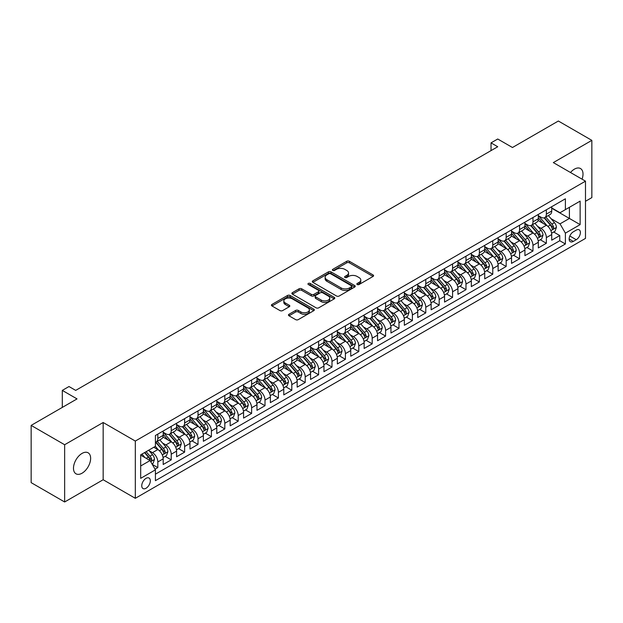<?xml version="1.0" encoding="UTF-8"?>
<svg xmlns="http://www.w3.org/2000/svg" width="623" height="623" viewBox="0 0 623 623"><rect width="100%" height="100%" fill="white"/><g stroke="black" fill="none" stroke-linecap="round" stroke-linejoin="round"><path stroke-width="0.93" d="M357.228 284.524A1.301 0.755 0 0 0 359.066 284.524L373.037 276.456A1.861 1.075 0 0 0 373.582 275.701A1.861 1.075 0 0 0 373.037 274.938L349.363 261.271A1.861 1.075 0 0 0 346.738 261.271L332.76 269.338A1.301 0.755 0 0 0 332.386 269.876A1.301 0.755 0 0 0 332.76 270.405A1.301 0.755 0 0 0 334.606 270.405L336.412 269.362A5.95 3.434 0 0 1 344.831 269.362L346.801 270.499A5.95 3.434 0 0 1 348.545 272.929A5.95 3.434 0 0 1 346.801 275.358L344.994 276.402A1.301 0.755 0 0 0 344.612 276.931A1.301 0.755 0 0 0 344.994 277.469A1.301 0.755 0 0 0 346.832 277.469L348.646 276.417A5.95 3.434 0 0 1 357.057 276.417L359.035 277.562A5.95 3.434 0 0 1 360.779 279.992A5.95 3.434 0 0 1 359.035 282.421L357.228 283.465A1.301 0.755 0 0 0 356.847 283.995A1.301 0.755 0 0 0 357.228 284.524L357.228 283.465M82.065 473.207A12.125 7.001 120 0 0 89.985 462.515A12.125 7.001 120 0 0 88.123 452.804A12.125 7.001 120 0 0 82.065 453.404A12.125 7.001 120 0 0 74.137 464.088A12.125 7.001 120 0 0 75.998 473.807A12.125 7.001 120 0 0 82.065 473.207M582.053 179.183A12.125 7.001 120 0 0 580.496 168.537A12.125 7.001 120 0 0 574.429 169.137A12.125 7.001 120 0 0 570.497 172.509M146.039 488.253A6.066 3.504 120 0 0 149.995 482.903A6.066 3.504 120 0 0 149.068 478.051A6.066 3.504 120 0 0 146.039 478.347A6.066 3.504 120 0 0 142.075 483.689A6.066 3.504 120 0 0 143.002 488.549A6.066 3.504 120 0 0 146.039 488.253M289.002 314.272A1.861 1.075 0 0 0 288.457 315.028A1.861 1.075 0 0 0 289.002 315.791L295.645 319.622A1.861 1.075 0 0 0 298.277 319.622L313.797 310.667A1.861 1.075 0 0 0 314.335 309.904A1.861 1.075 0 0 0 313.797 309.148L290.123 295.481A1.861 1.075 0 0 0 287.491 295.481L271.971 304.437A1.861 1.075 0 0 0 271.426 305.2A1.861 1.075 0 0 0 271.971 305.955L280 310.589A1.861 1.075 0 0 0 282.624 310.589L289.267 306.757A1.861 1.075 0 0 0 289.812 305.994A1.861 1.075 0 0 0 289.267 305.239L285.287 302.942A4.976 2.874 0 0 1 283.831 300.909A4.976 2.874 0 0 1 286.899 298.253A4.976 2.874 0 0 1 292.327 298.876L307.91 307.871A4.976 2.874 0 0 1 309.366 309.904A4.976 2.874 0 0 1 306.298 312.559A4.976 2.874 0 0 1 300.87 311.936L298.277 310.433A1.861 1.075 0 0 0 295.645 310.433L289.002 314.272L289.002 315.791M585.488 201.276L591.85 197.6L591.85 140.362L558.356 121.018L512.464 147.511L497.73 139.007L491.033 142.869L497.73 146.74L75.695 390.395L68.997 386.533L62.3 390.395L62.3 407.419M64.644 444.736L64.644 501.982L103.161 479.741L103.161 422.503L64.644 444.736L31.15 425.4L77.034 398.907L62.3 390.395M103.161 422.503L135.316 441.061L585.488 181.161L585.488 238.407L135.316 498.307L135.316 441.061M591.85 140.362L553.333 162.595L585.488 181.161M336.545 296.011A1.861 1.075 0 0 0 339.177 296.011L354.689 287.047A1.861 1.075 0 0 0 355.235 286.292A1.861 1.075 0 0 0 354.689 285.529L331.023 271.869A1.861 1.075 0 0 0 328.391 271.869L312.871 280.825A1.861 1.075 0 0 0 312.325 281.58A1.861 1.075 0 0 0 312.871 282.344L336.545 296.011M308.86 284.804A1.301 0.755 0 0 1 310.176 284.991L310.176 283.442L334.24 297.342A1.861 1.075 0 0 1 334.785 298.098A1.861 1.075 0 0 1 334.24 298.861L318.727 307.817A1.861 1.075 0 0 1 316.095 307.817L292.421 294.149L292.421 292.631A1.861 1.075 0 0 0 291.876 293.394A1.861 1.075 0 0 0 292.421 294.149M292.421 292.631L299.063 288.799A1.861 1.075 0 0 1 301.696 288.799L311.298 294.336A1.861 1.075 0 0 0 313.922 294.336L318.33 291.798A1.861 1.075 0 0 0 318.875 291.034A1.861 1.075 0 0 0 318.33 290.279L308.338 284.509A1.301 0.755 0 0 1 307.957 283.979A1.301 0.755 0 0 1 308.759 283.278A1.301 0.755 0 0 1 310.176 283.442M64.644 501.982L31.15 482.638L31.15 425.4M155.049 469.205L157.829 467.593L152.269 464.384M149.107 450.725L152.464 452.664A7.577 4.377 60 0 1 157.829 461.947L163.187 458.855L163.187 464.501L171.224 459.86L165.126 456.34M162.502 442.992L165.866 444.931A7.577 4.377 60 0 1 171.224 454.214L176.582 451.122L176.582 456.768L184.626 452.127L178.528 448.607M175.896 435.251L179.26 437.198A7.577 4.377 60 0 1 184.626 446.481L189.984 443.381L189.984 449.035L198.021 444.394L191.923 440.874M189.299 427.518L192.663 429.465A7.577 4.377 60 0 1 198.021 438.74L203.378 435.648L203.378 441.294L211.415 436.653L205.325 433.133M202.693 419.785L206.057 421.724A7.577 4.377 60 0 1 211.415 431.007L216.781 427.915L216.781 433.561L224.817 428.92L218.72 425.4M216.095 412.052L219.46 413.991A7.577 4.377 60 0 1 224.817 423.274L230.175 420.182L230.175 425.828L238.212 421.187L232.114 417.667M229.49 404.311L232.854 406.258A7.577 4.377 60 0 1 238.212 415.541L243.57 412.442L243.57 418.088L251.614 413.446L245.517 409.934M242.892 396.578L246.256 398.518A7.577 4.377 60 0 1 251.614 407.8L256.972 404.709L256.972 410.355L265.009 405.713L258.911 402.193M256.287 388.845L259.651 390.785A7.577 4.377 60 0 1 265.009 400.067L270.366 396.976L270.366 402.622L278.411 397.98L272.313 394.46M269.681 381.105L273.045 383.052A7.577 4.377 60 0 1 278.411 392.334L283.769 389.235L283.769 394.889L291.805 390.247L285.708 386.727M283.083 373.372L286.448 375.319A7.577 4.377 60 0 1 291.805 384.601L297.163 381.502L297.163 387.148L305.2 382.506L299.11 378.986M296.478 365.639L299.842 367.578A7.577 4.377 60 0 1 305.2 376.86L310.566 373.769L310.566 379.415L318.602 374.773L312.505 371.253M309.88 357.906L313.244 359.845A7.577 4.377 60 0 1 318.602 369.127L323.96 366.036L323.96 371.682L331.997 367.04L325.899 363.521M323.275 350.165L326.639 352.112A7.577 4.377 60 0 1 331.997 361.395L337.355 358.295L337.355 363.941L345.399 359.307L339.301 355.788M336.677 342.432L340.041 344.371A7.577 4.377 60 0 1 345.399 353.654L350.757 350.562L350.757 356.208L358.793 351.567L352.696 348.047M350.071 334.699L353.436 336.638A7.577 4.377 60 0 1 358.793 345.921L364.151 342.829L364.151 348.475L372.196 343.834L366.098 340.314M363.466 326.966L366.83 328.905A7.577 4.377 60 0 1 372.196 338.188L377.554 335.096L377.554 340.742L385.59 336.101L379.493 332.581M376.868 319.225L380.232 321.172A7.577 4.377 60 0 1 385.59 330.455L390.948 327.355L390.948 333.001L398.985 328.36L392.895 324.84M390.263 311.492L393.627 313.431A7.577 4.377 60 0 1 398.985 322.714L404.35 319.622L404.35 325.268L412.387 320.627L406.289 317.107M403.665 303.759L407.029 305.698A7.577 4.377 60 0 1 412.387 314.981L417.745 311.889L417.745 317.535L425.782 312.894L419.684 309.374M417.06 296.018L420.424 297.965A7.577 4.377 60 0 1 425.782 307.248L431.139 304.149L431.139 309.802L439.184 305.161L433.086 301.641M430.462 288.285L433.826 290.225A7.577 4.377 60 0 1 439.184 299.507L444.542 296.416L444.542 302.062L452.578 297.42L446.481 293.9M443.856 280.552L447.221 282.492A7.577 4.377 60 0 1 452.578 291.774L457.936 288.683L457.936 294.329L465.981 289.687L459.883 286.167M457.251 272.819L460.615 274.759A7.577 4.377 60 0 1 465.981 284.041L471.338 280.95L471.338 286.596L479.375 281.954L473.278 278.434M470.653 265.079L474.017 267.026A7.577 4.377 60 0 1 479.375 276.308L484.733 273.209L484.733 278.855L492.77 274.213L486.68 270.694M484.048 257.346L487.412 259.285A7.577 4.377 60 0 1 492.77 268.568L498.135 265.476L498.135 271.122L506.172 266.48L500.074 262.961M497.45 249.613L500.814 251.552A7.577 4.377 60 0 1 506.172 260.835L511.53 257.743L511.53 263.389L519.566 258.747L513.469 255.228M510.844 241.872L514.209 243.819A7.577 4.377 60 0 1 519.566 253.102L524.924 250.002L524.924 255.656L532.969 251.014L526.871 247.495M524.247 234.139L527.611 236.086A7.577 4.377 60 0 1 532.969 245.361L538.327 242.269L538.327 247.915L546.363 243.274L546.363 237.628A7.577 4.377 -120 0 0 541.005 228.345L537.641 226.406M540.266 239.754L546.363 243.274M163.187 458.855A7.577 4.377 -120 0 0 157.829 449.572L153.811 447.252M176.582 451.122A7.577 4.377 -120 0 0 171.224 441.839L162.938 437.058M189.984 443.381A7.577 4.377 -120 0 0 184.626 434.106L176.34 429.317M203.378 435.648A7.577 4.377 -120 0 0 198.021 426.366L189.735 421.584M216.781 427.915A7.577 4.377 -120 0 0 211.415 418.633L203.129 413.851M230.175 420.182A7.577 4.377 -120 0 0 224.817 410.9L216.531 406.11M243.57 412.442A7.577 4.377 -120 0 0 238.212 403.159L229.926 398.377M256.972 404.709A7.577 4.377 -120 0 0 251.614 395.426L243.328 390.644M270.366 396.976A7.577 4.377 -120 0 0 265.009 387.693L256.723 382.911M283.769 389.235A7.577 4.377 -120 0 0 278.411 379.96L270.125 375.171M297.163 381.502A7.577 4.377 -120 0 0 291.805 372.219L283.52 367.438M310.566 373.769A7.577 4.377 -120 0 0 305.2 364.486L296.914 359.705M323.96 366.036A7.577 4.377 -120 0 0 318.602 356.753L310.316 351.964M337.355 358.295A7.577 4.377 -120 0 0 331.997 349.012L323.711 344.231M350.757 350.562A7.577 4.377 -120 0 0 345.399 341.279L337.113 336.498M364.151 342.829A7.577 4.377 -120 0 0 358.793 333.546L350.508 328.765M377.554 335.096A7.577 4.377 -120 0 0 372.196 325.813L363.91 321.024M390.948 327.355A7.577 4.377 -120 0 0 385.59 318.073L377.304 313.291M404.35 319.622A7.577 4.377 -120 0 0 398.985 310.34L390.699 305.558M417.745 311.889A7.577 4.377 -120 0 0 412.387 302.607L404.101 297.817M431.139 304.149A7.577 4.377 -120 0 0 425.782 294.866L417.496 290.084M444.542 296.416A7.577 4.377 -120 0 0 439.184 287.133L430.898 282.351M457.936 288.683A7.577 4.377 -120 0 0 452.578 279.4L444.292 274.618M471.338 280.95A7.577 4.377 -120 0 0 465.981 271.667L457.695 266.878M484.733 273.209A7.577 4.377 -120 0 0 479.375 263.926L471.089 259.145M498.135 265.476A7.577 4.377 -120 0 0 492.77 256.193L484.484 251.412M511.53 257.743A7.577 4.377 -120 0 0 506.172 248.46L497.886 243.671M524.924 250.002A7.577 4.377 -120 0 0 519.566 240.719L511.281 235.938M538.327 242.269A7.577 4.377 -120 0 0 532.969 232.986L524.683 228.205M576.244 230.128L573.292 231.826A5.872 3.388 120 0 0 569.453 237.005A5.872 3.388 120 0 0 570.356 241.708A5.872 3.388 120 0 0 573.292 241.42L576.244 239.715A5.872 3.388 120 0 0 580.075 234.544A5.872 3.388 120 0 0 579.18 229.832A5.872 3.388 120 0 0 576.244 230.128M140.681 465.973L150.057 460.561L155.415 469.835L155.415 480.668L565.388 243.975L565.388 233.142L560.03 223.859L551.036 218.673M155.415 469.835L140.681 478.347L140.681 454.829L155.415 446.325L155.415 435.493L565.388 198.799L565.388 209.624L580.13 201.12L580.13 224.63L565.388 233.142M163.187 432.245L165.866 433.795A7.577 4.377 60 0 0 169.658 434.169L175.016 431.077A7.577 4.377 -120 0 0 176.582 427.604L176.582 423.274M176.582 424.512L179.26 426.054A7.577 4.377 60 0 0 183.053 426.436L188.411 423.336A7.577 4.377 -120 0 0 189.984 419.871L189.984 415.541M189.984 416.779L192.663 418.321A7.577 4.377 60 0 0 196.447 418.695L201.813 415.603A7.577 4.377 -120 0 0 203.378 412.138L203.378 407.8M203.378 409.038L206.057 410.588A7.577 4.377 60 0 0 209.85 410.962L215.208 407.87A7.577 4.377 -120 0 0 216.781 404.397L216.781 400.067M216.781 401.305L219.46 402.855A7.577 4.377 60 0 0 223.244 403.229L228.602 400.137A7.577 4.377 -120 0 0 230.175 396.664L230.175 392.334M230.175 393.572L232.854 395.114A7.577 4.377 60 0 0 236.647 395.496L242.004 392.397A7.577 4.377 -120 0 0 243.57 388.931L243.57 384.593M243.57 385.832L246.256 387.381A7.577 4.377 60 0 0 250.041 387.755L255.399 384.664A7.577 4.377 -120 0 0 256.972 381.19L256.972 376.86M256.972 378.099L259.651 379.648A7.577 4.377 60 0 0 263.443 380.022L268.801 376.931A7.577 4.377 -120 0 0 270.366 373.457L270.366 369.127M270.366 370.366L273.045 371.915A7.577 4.377 60 0 0 276.838 372.289L282.196 369.19A7.577 4.377 -120 0 0 283.769 365.724L283.769 361.395M283.769 362.633L286.448 364.175A7.577 4.377 60 0 0 290.232 364.548L295.598 361.457A7.577 4.377 -120 0 0 297.163 357.991L297.163 353.654M297.163 354.892L299.842 356.442A7.577 4.377 60 0 0 303.635 356.815L308.992 353.724A7.577 4.377 -120 0 0 310.566 350.251L310.566 345.921M310.566 347.159L313.244 348.709A7.577 4.377 60 0 0 317.029 349.082L322.387 345.991A7.577 4.377 -120 0 0 323.96 342.518L323.96 338.188M323.96 339.426L326.639 340.968A7.577 4.377 60 0 0 330.431 341.349L335.789 338.25A7.577 4.377 -120 0 0 337.355 334.785L337.355 330.447M337.355 331.685L340.041 333.235A7.577 4.377 60 0 0 343.826 333.609L349.184 330.517A7.577 4.377 -120 0 0 350.757 327.044L350.757 322.714M350.757 323.952L353.436 325.502A7.577 4.377 60 0 0 357.228 325.876L362.586 322.784A7.577 4.377 -120 0 0 364.151 319.311L364.151 314.981M364.151 316.219L366.83 317.769A7.577 4.377 60 0 0 370.623 318.143L375.981 315.043A7.577 4.377 -120 0 0 377.554 311.578L377.554 307.248M377.554 308.486L380.232 310.028A7.577 4.377 60 0 0 384.017 310.402L389.383 307.31A7.577 4.377 -120 0 0 390.948 303.845L390.948 299.507M390.948 300.745L393.627 302.295A7.577 4.377 60 0 0 397.419 302.669L402.777 299.577A7.577 4.377 -120 0 0 404.35 296.104L404.35 291.774M404.35 293.012L407.029 294.562A7.577 4.377 60 0 0 410.814 294.936L416.172 291.844A7.577 4.377 -120 0 0 417.745 288.371L417.745 284.041M417.745 285.279L420.424 286.821A7.577 4.377 60 0 0 424.216 287.203L429.574 284.104A7.577 4.377 -120 0 0 431.139 280.638L431.139 276.308M431.139 277.539L433.826 279.088A7.577 4.377 60 0 0 437.611 279.462L442.969 276.371A7.577 4.377 -120 0 0 444.542 272.905L444.542 268.568M444.542 269.806L447.221 271.355A7.577 4.377 60 0 0 451.013 271.729L456.371 268.638A7.577 4.377 -120 0 0 457.936 265.164L457.936 260.835M457.936 262.073L460.615 263.622A7.577 4.377 60 0 0 464.408 263.996L469.765 260.897A7.577 4.377 -120 0 0 471.338 257.431L471.338 253.102M471.338 254.34L474.017 255.882A7.577 4.377 60 0 0 477.802 256.255L483.168 253.164A7.577 4.377 -120 0 0 484.733 249.698L484.733 245.361M484.733 246.599L487.412 248.149A7.577 4.377 60 0 0 491.204 248.522L496.562 245.431A7.577 4.377 -120 0 0 498.135 241.958L498.135 237.628M498.135 238.866L500.814 240.416A7.577 4.377 60 0 0 504.599 240.79L509.957 237.698A7.577 4.377 -120 0 0 511.53 234.225L511.53 229.895M511.53 231.133L514.209 232.675A7.577 4.377 60 0 0 518.001 233.057L523.359 229.957A7.577 4.377 -120 0 0 524.924 226.492L524.924 222.162M524.924 223.4L527.611 224.942A7.577 4.377 60 0 0 531.396 225.316L536.753 222.224A7.577 4.377 -120 0 0 538.327 218.759L538.327 214.421M155.415 474.173L559.765 240.727L559.765 235.541L551.721 240.182L551.721 234.536A7.577 4.377 -120 0 0 546.363 225.253L538.077 220.472M538.327 215.659L541.005 217.209A7.577 4.377 -120 0 0 544.798 217.583A7.577 4.377 -120 0 0 546.363 214.117L546.363 209.78M544.798 217.583L550.156 214.491A7.577 4.377 -120 0 0 551.721 211.018L551.721 206.688M157.829 434.099L157.829 438.436A7.577 4.377 60 0 1 156.256 441.902A7.577 4.377 60 0 1 155.415 442.213M156.256 441.902L161.614 438.81A7.577 4.377 -120 0 0 163.187 435.337L163.187 431.007M171.224 426.366L171.224 430.695A7.577 4.377 60 0 1 169.658 434.169M184.626 418.633L184.626 422.962A7.577 4.377 60 0 1 183.053 426.436M198.021 410.9L198.021 415.23A7.577 4.377 60 0 1 196.447 418.695M211.415 403.159L211.415 407.497A7.577 4.377 60 0 1 209.85 410.962M224.817 395.426L224.817 399.756A7.577 4.377 60 0 1 223.244 403.229M238.212 387.693L238.212 392.023A7.577 4.377 60 0 1 236.647 395.496M251.614 379.952L251.614 384.29A7.577 4.377 60 0 1 250.041 387.755M265.009 372.219L265.009 376.549A7.577 4.377 60 0 1 263.443 380.022M278.411 364.486L278.411 368.816A7.577 4.377 60 0 1 276.838 372.289M291.805 356.753L291.805 361.083A7.577 4.377 60 0 1 290.232 364.548M305.2 349.012L305.2 353.35A7.577 4.377 60 0 1 303.635 356.815M318.602 341.279L318.602 345.609A7.577 4.377 60 0 1 317.029 349.082M331.997 333.546L331.997 337.876A7.577 4.377 60 0 1 330.431 341.349M345.399 325.813L345.399 330.143A7.577 4.377 60 0 1 343.826 333.609M358.793 318.073L358.793 322.41A7.577 4.377 60 0 1 357.228 325.876M372.196 310.34L372.196 314.67A7.577 4.377 60 0 1 370.623 318.143M385.59 302.607L385.59 306.937A7.577 4.377 60 0 1 384.017 310.402M398.985 294.866L398.985 299.204A7.577 4.377 60 0 1 397.419 302.669M412.387 287.133L412.387 291.463A7.577 4.377 60 0 1 410.814 294.936M425.782 279.4L425.782 283.73A7.577 4.377 60 0 1 424.216 287.203M439.184 271.667L439.184 275.997A7.577 4.377 60 0 1 437.611 279.462M452.578 263.926L452.578 268.264A7.577 4.377 60 0 1 451.013 271.729M465.981 256.193L465.981 260.523A7.577 4.377 60 0 1 464.408 263.996M479.375 248.46L479.375 252.79A7.577 4.377 60 0 1 477.802 256.255M492.77 240.719L492.77 245.057A7.577 4.377 60 0 1 491.204 248.522M506.172 232.986L506.172 237.316A7.577 4.377 60 0 1 504.599 240.79M519.566 225.253L519.566 229.583A7.577 4.377 60 0 1 518.001 233.057M532.969 217.52L532.969 221.85A7.577 4.377 60 0 1 531.396 225.316M532.969 245.361L532.969 251.014M519.566 253.102L519.566 258.747M506.172 260.835L506.172 266.48M492.77 268.568L492.77 274.213M479.375 276.308L479.375 281.954M465.981 284.041L465.981 289.687M452.578 291.774L452.578 297.42M439.184 299.507L439.184 305.161M425.782 307.248L425.782 312.894M412.387 314.981L412.387 320.627M398.985 322.714L398.985 328.36M385.59 330.455L385.59 336.101M372.196 338.188L372.196 343.834M358.793 345.921L358.793 351.567M345.399 353.654L345.399 359.307M331.997 361.395L331.997 367.04M318.602 369.127L318.602 374.773M305.2 376.86L305.2 382.506M291.805 384.601L291.805 390.247M278.411 392.334L278.411 397.98M265.009 400.067L265.009 405.713M251.614 407.8L251.614 413.446M238.212 415.541L238.212 421.187M224.817 423.274L224.817 428.92M211.415 431.007L211.415 436.653M198.021 438.74L198.021 444.394M184.626 446.481L184.626 452.127M171.224 454.214L171.224 459.86M157.829 461.947L157.829 467.593M150.057 460.561L140.681 455.14M560.03 223.859L569.406 218.447L569.406 207.303L580.13 201.12M551.721 208.238L580.13 224.63M551.721 207.926L560.03 212.723L565.388 209.624M103.161 479.741L135.316 498.307M491.033 142.869L491.033 150.61M553.668 232.021L559.765 235.541M559.765 240.727L565.388 243.975M357.742 284.711L359.035 283.963A5.95 3.434 0 0 0 360.779 281.534L360.779 279.992M348.545 272.929L348.545 274.478A5.95 3.434 0 0 1 346.801 276.908L345.516 277.648M373.037 274.938L373.037 276.456L349.363 262.82A1.861 1.075 0 0 0 346.738 262.82L333.282 270.584M354.689 285.529L354.689 287.047L331.023 273.411A1.861 1.075 0 0 0 328.391 273.411L312.894 282.359M351.403 286.821A1.301 0.755 0 0 0 351.785 286.292A1.301 0.755 0 0 0 351.403 285.762L330.626 273.762A1.301 0.755 0 0 0 328.788 273.762L326.88 274.868A5.95 3.434 0 0 0 325.136 277.297A5.95 3.434 0 0 0 326.88 279.727L341.085 287.927A5.95 3.434 0 0 0 349.495 287.927L351.403 286.821L351.403 288.371A1.301 0.755 0 0 0 351.785 287.842L351.785 286.292M325.136 277.297L325.136 278.839A5.95 3.434 0 0 0 326.88 281.269L326.88 279.727M351.403 288.371L349.495 289.469A5.95 3.434 0 0 1 341.085 289.469L326.88 281.269M292.452 294.165L299.063 290.341L299.063 288.799M318.875 291.034L318.875 292.584A1.861 1.075 0 0 1 318.33 293.34L313.922 295.886A1.861 1.075 0 0 1 311.298 295.886L301.696 290.341A1.861 1.075 0 0 0 299.063 290.341M310.176 284.991L334.216 298.869M321.258 300.091A4.976 2.874 0 0 0 326.678 300.714A4.976 2.874 0 0 0 329.746 298.059A4.976 2.874 0 0 0 328.29 296.026L322.8 292.857A1.861 1.075 0 0 0 320.175 292.857L315.768 295.403A1.861 1.075 0 0 0 315.222 296.159A1.861 1.075 0 0 0 315.768 296.922L321.258 300.091L321.258 301.641A4.976 2.874 0 0 0 326.678 302.264A4.976 2.874 0 0 0 329.746 299.608L329.746 298.059M315.222 296.159L315.222 297.708A1.861 1.075 0 0 0 315.768 298.472L315.768 296.922M321.258 301.641L315.768 298.472M309.366 309.904L309.366 311.453A4.976 2.874 0 0 1 306.298 314.109A4.976 2.874 0 0 1 300.87 313.486L298.277 311.983A1.861 1.075 0 0 0 295.645 311.983L289.025 315.806M283.831 300.909L283.831 302.451A4.976 2.874 0 0 0 285.287 304.483L285.287 302.942M289.243 306.765L285.287 304.483M313.766 310.675L290.123 297.023A1.861 1.075 0 0 0 287.491 297.023L272.002 305.971M551.612 233.204L555.07 231.211L556.409 227.34A5.023 2.897 -120 0 0 554.454 222.629L548.333 215.542M547.111 225.744L539.853 217.341A14.493 8.372 -120 0 0 538.327 215.745M543.124 223.384L539.066 218.681A12.032 6.946 -120 0 0 538.327 217.871M544.113 217.855L550.304 225.028A5.023 2.897 60 0 1 552.095 228.485C552.85 229.49 553.388 229.186 553.699 227.559A5.023 2.897 -120 0 0 551.908 224.093L545.787 217.006M544.479 217.739L551.129 225.44A2.554 1.48 60 0 1 551.776 226.445L553.699 227.559M552.095 228.485L552.461 229.077M538.21 240.945L541.675 238.944L543.015 235.073A5.023 2.897 -120 0 0 541.06 230.362L534.939 223.275M533.709 233.477L526.451 225.074A14.493 8.372 -120 0 0 524.924 223.478M529.729 231.117L525.672 226.422A12.032 6.946 -120 0 0 524.924 225.612M530.71 225.588L536.909 232.761A5.023 2.897 60 0 1 538.693 236.218C539.448 237.231 539.985 236.919 540.305 235.292A5.023 2.897 -120 0 0 538.513 231.834L532.392 224.747M531.076 225.471L537.735 233.173A2.554 1.48 60 0 1 538.373 234.178L540.305 235.292M538.693 236.218L539.059 236.81M524.815 248.678L528.281 246.677L529.62 242.814A5.023 2.897 -120 0 0 527.658 238.095L521.537 231.008M520.314 241.21L513.056 232.807A14.493 8.372 -120 0 0 511.53 231.211M516.335 238.858L512.27 234.155A12.032 6.946 -120 0 0 511.53 233.345M517.316 233.329L523.507 240.494A5.023 2.897 60 0 1 525.298 243.951C526.053 244.964 526.591 244.652 526.902 243.025A5.023 2.897 -120 0 0 525.119 239.567L518.998 232.48M517.682 233.212L524.332 240.914A2.554 1.48 60 0 1 524.979 241.911L526.902 243.025M525.298 243.951L525.664 244.551M511.421 256.411L514.878 254.418L516.218 250.547A5.023 2.897 -120 0 0 514.263 245.836L508.142 238.741M506.912 248.951L499.654 240.54A14.493 8.372 -120 0 0 498.135 238.952M502.932 246.591L498.875 241.888A12.032 6.946 -120 0 0 498.135 241.078M503.921 241.062L510.112 248.227A5.023 2.897 60 0 1 511.904 251.692C512.651 252.697 513.188 252.393 513.508 250.758A5.023 2.897 -120 0 0 511.717 247.3L505.596 240.213M504.28 240.945L510.938 248.647A2.554 1.48 60 0 1 511.576 249.644L513.508 250.758M511.904 251.692L512.262 252.284M498.018 264.152L501.484 262.151L502.823 258.28A5.023 2.897 -120 0 0 500.869 253.569L494.748 246.482M493.517 256.684L486.259 248.281A14.493 8.372 -120 0 0 484.733 246.685M489.538 254.324L485.473 249.621A12.032 6.946 -120 0 0 484.733 248.818M490.519 248.795L496.71 255.967A5.023 2.897 60 0 1 498.501 259.425C499.257 260.437 499.794 260.126 500.113 258.498A5.023 2.897 -120 0 0 498.322 255.041L492.201 247.946M490.885 248.678L497.536 256.38A2.554 1.48 60 0 1 498.182 257.385L500.113 258.498M498.501 259.425L498.867 260.017M484.624 271.885L488.082 269.884L489.421 266.013A5.023 2.897 -120 0 0 487.466 261.302L481.345 254.215M480.123 264.417L472.857 256.014A14.493 8.372 -120 0 0 471.338 254.418M476.136 262.057L472.078 257.361A12.032 6.946 -120 0 0 471.338 256.551M477.125 256.528L483.316 263.7A5.023 2.897 60 0 1 485.107 267.158C485.862 268.17 486.392 267.859 486.711 266.231A5.023 2.897 -120 0 0 484.92 262.774L478.799 255.687M477.491 256.411L484.141 264.121A2.554 1.48 60 0 1 484.787 265.118L486.711 266.231M485.107 267.158L485.473 267.758M471.222 279.618L474.687 277.617L476.027 273.754A5.023 2.897 -120 0 0 474.072 269.035L467.951 261.948M466.72 272.158L459.463 263.747A14.493 8.372 -120 0 0 457.936 262.158M462.741 269.798L458.676 265.094A12.032 6.946 -120 0 0 457.936 264.284M463.722 264.269L469.913 271.433A5.023 2.897 60 0 1 471.704 274.891C472.46 275.903 472.997 275.592 473.316 273.964A5.023 2.897 -120 0 0 471.525 270.507L465.404 263.42M464.088 264.152L470.739 271.854A2.554 1.48 60 0 1 471.385 272.851L473.316 273.964M471.704 274.891L472.07 275.491M457.827 287.351L461.285 285.357L462.624 281.487A5.023 2.897 -120 0 0 460.67 276.776L454.549 269.689M453.326 279.891L446.068 271.48A14.493 8.372 -120 0 0 444.542 269.891M449.339 277.531L445.281 272.827A12.032 6.946 -120 0 0 444.542 272.017M450.328 272.002L456.519 279.174A5.023 2.897 60 0 1 458.31 282.632C459.065 283.636 459.603 283.333 459.914 281.705A5.023 2.897 -120 0 0 458.123 278.24L452.002 271.153M450.694 271.885L457.344 279.587A2.554 1.48 60 0 1 457.991 280.591L459.914 281.705M458.31 282.632L458.676 283.224M444.425 295.092L447.89 293.09L449.23 289.22A5.023 2.897 -120 0 0 447.275 284.509L441.154 277.422M439.924 287.624L432.666 279.221A14.493 8.372 -120 0 0 431.139 277.624M435.944 285.264L431.887 280.568A12.032 6.946 -120 0 0 431.139 279.758M436.925 279.735L443.124 286.907A5.023 2.897 60 0 1 444.908 290.365C445.663 291.377 446.2 291.066 446.52 289.438A5.023 2.897 -120 0 0 444.729 285.98L438.608 278.894M437.291 279.618L443.95 287.32A2.554 1.48 60 0 1 444.588 288.324L446.52 289.438M444.908 290.365L445.274 290.957M431.03 302.825L434.496 300.823L435.835 296.961A5.023 2.897 -120 0 0 433.873 292.242L427.752 285.155M426.529 295.357L419.271 286.954A14.493 8.372 -120 0 0 417.745 285.357M422.55 292.997L418.485 288.301A12.032 6.946 -120 0 0 417.745 287.491M423.531 287.476L429.722 294.64A5.023 2.897 60 0 1 431.513 298.098C432.269 299.11 432.806 298.799 433.117 297.171A5.023 2.897 -120 0 0 431.334 293.713L425.205 286.627M423.897 287.359L430.548 295.061A2.554 1.48 60 0 1 431.194 296.057L433.117 297.171M431.513 298.098L431.879 298.697M417.636 310.558L421.093 308.564L422.433 304.694A5.023 2.897 -120 0 0 420.478 299.982L414.357 292.888M413.127 303.097L405.869 294.687A14.493 8.372 -120 0 0 404.35 293.098M409.147 300.738L405.09 296.034A12.032 6.946 -120 0 0 404.35 295.224M410.136 295.209L416.328 302.373A5.023 2.897 60 0 1 418.119 305.838C418.866 306.843 419.404 306.532 419.723 304.904A5.023 2.897 -120 0 0 417.932 301.446L411.811 294.36M410.495 295.092L417.153 302.794A2.554 1.48 60 0 1 417.792 303.79L419.723 304.904M418.119 305.838L418.477 306.43M404.234 318.298L407.699 316.297L409.038 312.427A5.023 2.897 -120 0 0 407.084 307.715L400.963 300.629M399.732 310.83L392.474 302.428A14.493 8.372 -120 0 0 390.948 300.831M395.753 308.471L391.688 303.767A12.032 6.946 -120 0 0 390.948 302.965M396.734 302.942L402.925 310.114A5.023 2.897 60 0 1 404.716 313.571C405.472 314.584 406.009 314.272 406.328 312.645A5.023 2.897 -120 0 0 404.537 309.187L398.416 302.093M397.1 302.825L403.751 310.527A2.554 1.48 60 0 1 404.397 311.531L406.328 312.645M404.716 313.571L405.082 314.163M390.839 326.031L394.297 324.03L395.636 320.16A5.023 2.897 -120 0 0 393.681 315.448L387.561 308.362M386.338 318.563L379.072 310.161A14.493 8.372 -120 0 0 377.554 308.564M382.351 316.204L378.293 311.508A12.032 6.946 -120 0 0 377.554 310.698M383.34 310.675L389.531 317.847A5.023 2.897 60 0 1 391.322 321.304C392.077 322.317 392.607 322.005 392.926 320.378A5.023 2.897 -120 0 0 391.135 316.92L385.014 309.833M383.698 310.558L390.356 318.267A2.554 1.48 60 0 1 391.003 319.264L392.926 320.378M391.322 321.304L391.688 321.904M377.437 333.764L380.902 331.763L382.242 327.9A5.023 2.897 -120 0 0 380.287 323.181L374.166 316.095M372.936 326.296L365.678 317.894A14.493 8.372 -120 0 0 364.151 316.305M368.956 323.944L364.891 319.241A12.032 6.946 -120 0 0 364.151 318.431M369.937 318.415L376.128 325.58A5.023 2.897 60 0 1 377.92 329.037C378.675 330.05 379.212 329.738 379.532 328.111A5.023 2.897 -120 0 0 377.74 324.653L371.62 317.566M370.303 318.298L376.954 326A2.554 1.48 60 0 1 377.6 326.997L379.532 328.111M377.92 329.037L378.286 329.637M364.042 341.497L367.5 339.504L368.839 335.633A5.023 2.897 -120 0 0 366.885 330.922L360.764 323.835M359.541 334.037L352.275 325.627A14.493 8.372 -120 0 0 350.757 324.038M355.554 331.677L351.497 326.974A12.032 6.946 -120 0 0 350.757 326.164M356.543 326.148L362.734 333.321A5.023 2.897 60 0 1 364.525 336.778C365.28 337.783 365.818 337.479 366.129 335.852A5.023 2.897 -120 0 0 364.338 332.386L358.217 325.299M356.909 326.031L363.559 333.733A2.554 1.48 60 0 1 364.206 334.738L366.129 335.852M364.525 336.778L364.891 337.37M350.64 349.238L354.105 347.237L355.445 343.366A5.023 2.897 -120 0 0 353.49 338.655L347.369 331.568M346.139 341.77L338.881 333.367A14.493 8.372 -120 0 0 337.355 331.771M342.159 339.41L338.102 334.707A12.032 6.946 -120 0 0 337.355 333.905M343.141 333.881L349.339 341.054A5.023 2.897 60 0 1 351.123 344.511C351.878 345.524 352.416 345.212 352.735 343.584A5.023 2.897 -120 0 0 350.944 340.127L344.823 333.04M343.507 333.764L350.165 341.466A2.554 1.48 60 0 1 350.804 342.471L352.735 343.584M351.123 344.511L351.489 345.103M337.245 356.971L340.711 354.97L342.043 351.107A5.023 2.897 -120 0 0 340.088 346.388L333.967 339.301M332.744 349.503L325.486 341.1A14.493 8.372 -120 0 0 323.96 339.504M328.765 347.143L324.7 342.448A12.032 6.946 -120 0 0 323.96 341.638M329.746 341.622L335.937 348.787A5.023 2.897 60 0 1 337.728 352.244C338.484 353.257 339.021 352.945 339.333 351.317A5.023 2.897 -120 0 0 337.549 347.86L331.42 340.773M330.112 341.505L336.763 349.207A2.554 1.48 60 0 1 337.409 350.204L339.333 351.317M337.728 352.244L338.094 352.844M323.851 364.704L327.309 362.711L328.648 358.84A5.023 2.897 -120 0 0 326.693 354.121L320.572 347.034M319.342 357.244L312.084 348.833A14.493 8.372 -120 0 0 310.566 347.245M315.363 354.884L311.305 350.181A12.032 6.946 -120 0 0 310.566 349.371M316.352 349.355L322.543 356.52A5.023 2.897 60 0 1 324.334 359.985C325.081 360.99 325.619 360.678 325.938 359.05A5.023 2.897 -120 0 0 324.147 355.593L318.026 348.506M316.71 349.238L323.368 356.94A2.554 1.48 60 0 1 324.007 357.937L325.938 359.05M324.334 359.985L324.692 360.577M310.449 372.445L313.914 370.444L315.254 366.573A5.023 2.897 -120 0 0 313.299 361.862L307.178 354.775M305.948 364.977L298.69 356.574A14.493 8.372 -120 0 0 297.163 354.978M301.968 362.617L297.903 357.914A12.032 6.946 -120 0 0 297.163 357.111M302.949 357.088L309.14 364.26A5.023 2.897 60 0 1 310.932 367.718C311.687 368.723 312.224 368.419 312.544 366.791A5.023 2.897 -120 0 0 310.752 363.326L304.631 356.239M303.315 356.971L309.966 364.673A2.554 1.48 60 0 1 310.612 365.678L312.544 366.791M310.932 367.718L311.298 368.31M297.054 380.178L300.512 378.177L301.851 374.306A5.023 2.897 -120 0 0 299.897 369.595L293.776 362.508M292.553 372.71L285.287 364.307A14.493 8.372 -120 0 0 283.769 362.711M288.566 370.35L284.509 365.654A12.032 6.946 -120 0 0 283.769 364.844M289.555 364.821L295.746 371.993A5.023 2.897 60 0 1 297.537 375.451C298.292 376.463 298.822 376.152 299.141 374.524A5.023 2.897 -120 0 0 297.35 371.067L291.229 363.98M289.913 364.704L296.571 372.414A2.554 1.48 60 0 1 297.218 373.411L299.141 374.524M297.537 375.451L297.903 376.051M283.652 387.911L287.117 385.91L288.457 382.047A5.023 2.897 -120 0 0 286.502 377.328L280.381 370.241M279.151 380.443L271.893 372.04A14.493 8.372 -120 0 0 270.366 370.451M275.171 378.091L271.106 373.387A12.032 6.946 -120 0 0 270.366 372.577M276.153 372.562L282.344 379.726A5.023 2.897 60 0 1 284.135 383.184C284.89 384.196 285.427 383.885 285.747 382.257A5.023 2.897 -120 0 0 283.956 378.8L277.835 371.713M276.519 372.445L283.169 380.147A2.554 1.48 60 0 1 283.815 381.144L285.747 382.257M284.135 383.184L284.501 383.784M270.257 395.644L273.715 393.65L275.055 389.78A5.023 2.897 -120 0 0 273.1 385.069L266.979 377.974M265.756 388.184L258.49 379.773A14.493 8.372 -120 0 0 256.972 378.184M261.769 385.824L257.712 381.12A12.032 6.946 -120 0 0 256.972 380.31M262.758 380.295L268.949 387.467A5.023 2.897 60 0 1 270.74 390.925C271.496 391.929 272.033 391.626 272.344 389.99A5.023 2.897 -120 0 0 270.553 386.533L264.432 379.446M263.124 380.178L269.775 387.88A2.554 1.48 60 0 1 270.421 388.884L272.344 389.99M270.74 390.925L271.106 391.517M256.855 403.385L260.321 401.383L261.66 397.513A5.023 2.897 -120 0 0 259.705 392.802L253.584 385.715M252.354 395.916L245.096 387.514A14.493 8.372 -120 0 0 243.57 385.917M248.375 393.557L244.317 388.853A12.032 6.946 -120 0 0 243.57 388.051M249.356 388.028L255.555 395.2A5.023 2.897 60 0 1 257.338 398.658C258.093 399.67 258.631 399.359 258.95 397.731A5.023 2.897 -120 0 0 257.159 394.273L251.038 387.187M249.722 387.911L256.38 395.613A2.554 1.48 60 0 1 257.019 396.617L258.95 397.731M257.338 398.658L257.704 399.25M243.461 411.118L246.926 409.116L248.258 405.254A5.023 2.897 -120 0 0 246.303 400.534L240.182 393.448M238.959 403.649L231.701 395.247A14.493 8.372 -120 0 0 230.175 393.65M234.98 401.29L230.915 396.594A12.032 6.946 -120 0 0 230.175 395.784M235.961 395.769L242.152 402.933A5.023 2.897 60 0 1 243.943 406.391C244.699 407.403 245.236 407.092 245.548 405.464A5.023 2.897 -120 0 0 243.764 402.006L237.636 394.92M236.327 395.652L242.978 403.354A2.554 1.48 60 0 1 243.624 404.35L245.548 405.464M243.943 406.391L244.309 406.99M230.066 418.851L233.524 416.857L234.863 412.987A5.023 2.897 -120 0 0 232.909 408.267L226.788 401.181M225.557 411.39L218.299 402.98A14.493 8.372 -120 0 0 216.781 401.391M221.578 409.031L217.52 404.327A12.032 6.946 -120 0 0 216.781 403.517M222.567 403.502L228.758 410.666A5.023 2.897 60 0 1 230.549 414.131C231.297 415.136 231.834 414.825 232.153 413.197A5.023 2.897 -120 0 0 230.362 409.739L224.241 402.653M222.925 403.385L229.583 411.087A2.554 1.48 60 0 1 230.222 412.083L232.153 413.197M230.549 414.131L230.907 414.723M216.664 426.584L220.129 424.59L221.469 420.72A5.023 2.897 -120 0 0 219.514 416.008L213.385 408.922M212.163 419.123L204.905 410.721A14.493 8.372 -120 0 0 203.378 409.124M208.183 416.764L204.118 412.06A12.032 6.946 -120 0 0 203.378 411.25M209.164 411.235L215.356 418.407A5.023 2.897 60 0 1 217.147 421.864C217.902 422.869 218.439 422.565 218.759 420.938A5.023 2.897 -120 0 0 216.968 417.472L210.847 410.386M209.53 411.118L216.181 418.82A2.554 1.48 60 0 1 216.827 419.824L218.759 420.938M217.147 421.864L217.513 422.456M203.269 434.324L206.727 432.323L208.066 428.453A5.023 2.897 -120 0 0 206.112 423.741L199.991 416.655M198.768 426.856L191.502 418.454A14.493 8.372 -120 0 0 189.984 416.857M194.781 424.497L190.724 419.801A12.032 6.946 -120 0 0 189.984 418.991M195.77 418.968L201.961 426.14A5.023 2.897 60 0 1 203.752 429.597C204.508 430.61 205.037 430.298 205.356 428.671A5.023 2.897 -120 0 0 203.565 425.213L197.444 418.126M196.128 418.851L202.786 426.553A2.554 1.48 60 0 1 203.433 427.557L205.356 428.671M203.752 429.597L204.118 430.197M189.867 442.057L193.332 440.056L194.672 436.193A5.023 2.897 -120 0 0 192.717 431.474L186.596 424.388M185.366 434.589L178.108 426.187A14.493 8.372 -120 0 0 176.582 424.59M181.386 432.237L177.321 427.534A12.032 6.946 -120 0 0 176.582 426.724M182.368 426.708L188.559 433.873A5.023 2.897 60 0 1 190.35 437.33C191.105 438.343 191.643 438.031 191.962 436.404A5.023 2.897 -120 0 0 190.171 432.946L184.05 425.859M182.734 426.591L189.384 434.293A2.554 1.48 60 0 1 190.031 435.29L191.962 436.404M190.35 437.33L190.716 437.93M176.473 449.79L179.93 447.797L181.27 443.926A5.023 2.897 -120 0 0 179.315 439.215L173.194 432.121M171.971 442.33L164.706 433.92A14.493 8.372 -120 0 0 163.187 432.331M167.984 439.97L163.927 435.267A12.032 6.946 -120 0 0 163.187 434.457M168.973 434.441L175.164 441.606A5.023 2.897 60 0 1 176.955 445.071C177.711 446.076 178.248 445.772 178.56 444.137A5.023 2.897 -120 0 0 176.768 440.679L170.647 433.592M169.339 434.324L175.99 442.026A2.554 1.48 60 0 1 176.636 443.031L178.56 444.137M176.955 445.071L177.321 445.663M163.07 457.531L166.536 455.53L167.875 451.659A5.023 2.897 -120 0 0 165.92 446.948L159.799 439.861M158.569 450.063L155.368 446.348M154.59 447.703L154.068 447.104M155.571 442.174L161.77 449.347A5.023 2.897 60 0 1 163.553 452.804C164.308 453.817 164.846 453.505 165.165 451.877A5.023 2.897 -120 0 0 163.374 448.42L157.253 441.325M155.937 442.057L162.595 449.759A2.554 1.48 60 0 1 163.234 450.764L165.165 451.877M163.553 452.804L163.919 453.396M151.996 463.925L153.141 463.263L154.473 459.4A5.023 2.897 -120 0 0 152.518 454.681L148.671 450.219M145.073 457.679L141.966 454.089M141.195 455.436L140.681 454.845M144.513 452.617L148.367 457.08A5.023 2.897 60 0 1 150.159 460.537C150.914 461.55 151.451 461.238 151.763 459.61A5.023 2.897 -120 0 0 149.979 456.153L146.125 451.691M144.824 452.438L149.193 457.5A2.554 1.48 60 0 1 149.839 458.497L151.763 459.61M150.159 460.537L150.525 461.137M152.464 452.664L157.829 449.572M165.866 444.931L171.224 441.839M179.26 437.198L184.626 434.106M192.663 429.465L198.021 426.366M206.057 421.724L211.415 418.633M219.46 413.991L224.817 410.9M232.854 406.258L238.212 403.159M246.256 398.518L251.614 395.426M259.651 390.785L265.009 387.693M273.045 383.052L278.411 379.96M286.448 375.319L291.805 372.219M299.842 367.578L305.2 364.486M313.244 359.845L318.602 356.753M326.639 352.112L331.997 349.012M340.041 344.371L345.399 341.279M353.436 336.638L358.793 333.546M366.83 328.905L372.196 325.813M380.232 321.172L385.59 318.073M393.627 313.431L398.985 310.34M407.029 305.698L412.387 302.607M420.424 297.965L425.782 294.866M433.826 290.225L439.184 287.133M447.221 282.492L452.578 279.4M460.615 274.759L465.981 271.667M474.017 267.026L479.375 263.926M487.412 259.285L492.77 256.193M500.814 251.552L506.172 248.46M514.209 243.819L519.566 240.719M527.611 236.086L532.969 232.986M541.005 228.345L546.363 225.253M546.363 214.117L551.721 211.018M157.829 438.436L163.187 435.337M171.224 430.695L176.582 427.604M184.626 422.962L189.984 419.871M198.021 415.23L203.378 412.138M211.415 407.497L216.781 404.397M224.817 399.756L230.175 396.664M238.212 392.023L243.57 388.931M251.614 384.29L256.972 381.19M265.009 376.549L270.366 373.457M278.411 368.816L283.769 365.724M291.805 361.083L297.163 357.991M305.2 353.35L310.566 350.251M318.602 345.609L323.96 342.518M331.997 337.876L337.355 334.785M345.399 330.143L350.757 327.044M358.793 322.41L364.151 319.311M372.196 314.67L377.554 311.578M385.59 306.937L390.948 303.845M398.985 299.204L404.35 296.104M412.387 291.463L417.745 288.371M425.782 283.73L431.139 280.638M439.184 275.997L444.542 272.905M452.578 268.264L457.936 265.164M465.981 260.523L471.338 257.431M479.375 252.79L484.733 249.698M492.77 245.057L498.135 241.958M506.172 237.316L511.53 234.225M519.566 229.583L524.924 226.492M532.969 221.85L538.327 218.759M546.363 237.628L551.721 234.536M569.819 236.008L576.244 239.715M569.142 239.022L573.292 241.42M359.035 283.963L359.035 282.421M344.994 277.469L344.994 276.402M346.801 276.908L346.801 275.358M332.76 270.405L332.76 269.338M346.738 262.82L346.738 261.271M349.363 262.82L349.363 261.271M312.871 282.344L312.871 280.825M328.391 273.411L328.391 271.869M331.023 273.411L331.023 271.869M341.085 289.469L341.085 287.927M349.495 289.469L349.495 287.927M301.696 290.341L301.696 288.799M311.298 295.886L311.298 294.336M313.922 295.886L313.922 294.336M318.33 293.34L318.33 291.798M334.24 298.861L334.24 297.342M295.645 311.983L295.645 310.433M298.277 311.983L298.277 310.433M300.87 313.486L300.87 311.936M289.267 306.757L289.267 305.239M271.971 305.955L271.971 304.437M287.491 297.023L287.491 295.481M290.123 297.023L290.123 295.481M313.797 310.667L313.797 309.148M550.849 230.635L556.378 227.442M539.853 217.341L540.538 216.936M551.908 224.093L554.454 222.629M547.905 226.406L550.304 225.028M537.447 238.368L542.983 235.175M526.451 225.074L527.144 224.677M538.513 231.834L541.06 230.362M534.511 234.139L536.909 232.761M524.052 246.101L529.581 242.908M513.056 232.807L513.741 232.41M525.119 239.567L527.658 238.095M521.116 241.88L523.507 240.494M510.65 253.841L516.187 250.641M499.654 240.54L500.347 240.143M511.717 247.3L514.263 245.836M507.714 249.613L510.112 248.227M497.255 261.574L502.784 258.381M486.259 248.281L486.945 247.876M498.322 255.041L500.869 253.569M494.319 257.346L496.71 255.967M483.853 269.307L489.39 266.114M472.857 256.014L473.55 255.617M484.92 262.774L487.466 261.302M480.917 265.087L483.316 263.7M470.458 277.048L475.995 273.847M459.463 263.747L460.156 263.35M471.525 270.507L474.072 269.035M467.523 272.819L469.913 271.433M457.064 284.781L462.593 281.588M446.068 271.48L446.753 271.083M458.123 278.24L460.67 276.776M454.12 280.552L456.519 279.174M443.662 292.514L449.199 289.321M432.666 279.221L433.359 278.824M444.729 285.98L447.275 284.509M440.726 288.285L443.124 286.907M430.267 300.247L435.796 297.054M419.271 286.954L419.957 286.557M431.334 293.713L433.873 292.242M427.331 296.026L429.722 294.64M416.865 307.988L422.402 304.787M405.869 294.687L406.562 294.29M417.932 301.446L420.478 299.982M413.929 303.759L416.328 302.373M403.47 315.721L409 312.528M392.474 302.428L393.16 302.023M404.537 309.187L407.084 307.715M400.534 311.492L402.925 310.114M390.068 323.454L395.605 320.261M379.072 310.161L379.765 309.763M391.135 316.92L393.681 315.448M387.132 319.233L389.531 317.847M376.674 331.187L382.211 327.994M365.678 317.894L366.371 317.496M377.74 324.653L380.287 323.181M373.738 326.966L376.128 325.58M363.271 338.928L368.808 335.727M352.275 325.627L352.968 325.229M364.338 332.386L366.885 330.922M360.335 334.699L362.734 333.321M349.877 346.661L355.414 343.468M338.881 333.367L339.574 332.97M350.944 340.127L353.49 338.655M346.941 342.432L349.339 341.054M336.482 354.394L342.011 351.201M325.486 341.1L326.172 340.703M337.549 347.86L340.088 346.388M333.546 350.173L335.937 348.787M323.08 362.134L328.617 358.934M312.084 348.833L312.777 348.436M324.147 355.593L326.693 354.121M320.144 357.906L322.543 356.52M309.686 369.867L315.215 366.674M298.69 356.574L299.375 356.169M310.752 363.326L313.299 361.862M306.75 365.639L309.14 364.26M296.283 377.6L301.82 374.407M285.287 364.307L285.98 363.91M297.35 371.067L299.897 369.595M293.347 373.372L295.746 371.993M282.889 385.333L288.426 382.14M271.893 372.04L272.586 371.643M283.956 378.8L286.502 377.328M279.953 381.112L282.344 379.726M269.486 393.074L275.023 389.873M258.49 379.773L259.184 379.376M270.553 386.533L273.1 385.069M266.551 388.845L268.949 387.467M256.092 400.807L261.629 397.614M245.096 387.514L245.789 387.117M257.159 394.273L259.705 392.802M253.156 396.578L255.555 395.2M242.697 408.54L248.227 405.347M231.701 395.247L232.387 394.85M243.764 402.006L246.303 400.534M239.762 404.319L242.152 402.933M229.295 416.281L234.832 413.08M218.299 402.98L218.992 402.583M230.362 409.739L232.909 408.267M226.359 412.052L228.758 410.666M215.901 424.014L221.43 420.821M204.905 410.721L205.59 410.316M216.968 417.472L219.514 416.008M212.965 419.785L215.356 418.407M202.498 431.747L208.035 428.554M191.502 418.454L192.196 418.056M203.565 425.213L206.112 423.741M199.562 427.518L201.961 426.14M189.104 439.48L194.641 436.287M178.108 426.187L178.801 425.789M190.171 432.946L192.717 431.474M186.168 435.259L188.559 433.873M175.702 447.221L181.238 444.02M164.706 433.92L165.399 433.522M176.768 440.679L179.315 439.215M172.766 442.992L175.164 441.606M162.307 454.954L167.844 451.761M163.374 448.42L165.92 446.948M159.371 450.725L161.77 449.347M150.696 461.659L154.442 459.494M149.979 456.153L152.518 454.681M146.203 458.333L148.367 457.08"/></g></svg>
